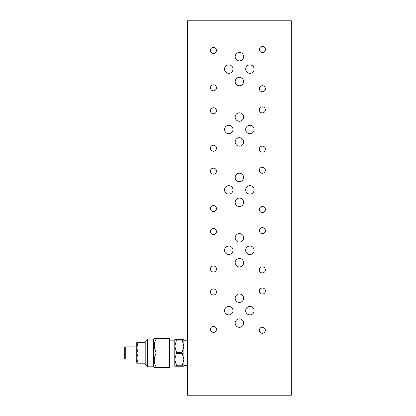 <?xml version="1.0" encoding="UTF-8"?>
<svg xmlns="http://www.w3.org/2000/svg" width="416" height="416" viewBox="0 0 416 416"><rect width="100%" height="100%" fill="white"/><g stroke="black" fill="none" stroke-linecap="round" stroke-linejoin="round"><path stroke-width="0.62" d="M233.002 69.108A4.228 4.228 0 0 1 228.774 73.336A4.228 4.228 0 0 1 224.546 69.108A4.228 4.228 0 0 1 228.774 64.88A4.228 4.228 0 0 1 233.002 69.108M216.455 87.828A3.021 3.021 0 0 1 213.434 90.849A3.021 3.021 0 0 1 210.418 87.828A3.021 3.021 0 0 1 213.434 84.812A3.021 3.021 0 0 1 216.455 87.828M243.63 56.67A4.228 4.228 0 0 1 239.403 60.897A4.228 4.228 0 0 1 235.175 56.67A4.228 4.228 0 0 1 239.403 52.442A4.228 4.228 0 0 1 243.63 56.67M254.134 69.108A4.228 4.228 0 0 1 249.907 73.336A4.228 4.228 0 0 1 245.679 69.108A4.228 4.228 0 0 1 249.907 64.88A4.228 4.228 0 0 1 254.134 69.108M233.002 129.496A4.228 4.228 0 0 1 228.774 133.723A4.228 4.228 0 0 1 224.546 129.496A4.228 4.228 0 0 1 228.774 125.268A4.228 4.228 0 0 1 233.002 129.496M216.455 148.216A3.021 3.021 0 0 1 213.434 151.237A3.021 3.021 0 0 1 210.418 148.216A3.021 3.021 0 0 1 213.434 145.2A3.021 3.021 0 0 1 216.455 148.216M243.63 202.322A4.228 4.228 0 0 1 239.403 206.549A4.228 4.228 0 0 1 235.175 202.322A4.228 4.228 0 0 1 239.403 198.094A4.228 4.228 0 0 1 243.63 202.322M243.63 141.934A4.228 4.228 0 0 1 239.403 146.162A4.228 4.228 0 0 1 235.175 141.934A4.228 4.228 0 0 1 239.403 137.712A4.228 4.228 0 0 1 243.63 141.934M254.134 129.496A4.228 4.228 0 0 1 249.907 133.723A4.228 4.228 0 0 1 245.679 129.496A4.228 4.228 0 0 1 249.907 125.268A4.228 4.228 0 0 1 254.134 129.496M254.134 189.883A4.228 4.228 0 0 1 249.907 194.111A4.228 4.228 0 0 1 245.679 189.883A4.228 4.228 0 0 1 249.907 185.656A4.228 4.228 0 0 1 254.134 189.883M216.455 110.776A3.021 3.021 0 0 1 213.434 113.797A3.021 3.021 0 0 1 210.418 110.776A3.021 3.021 0 0 1 213.434 107.76A3.021 3.021 0 0 1 216.455 110.776M233.002 250.271A4.228 4.228 0 0 1 228.774 254.498A4.228 4.228 0 0 1 224.546 250.271A4.228 4.228 0 0 1 228.774 246.043A4.228 4.228 0 0 1 233.002 250.271M216.455 268.991A3.021 3.021 0 0 1 213.434 272.012A3.021 3.021 0 0 1 210.418 268.991A3.021 3.021 0 0 1 213.434 265.97A3.021 3.021 0 0 1 216.455 268.991M243.63 298.22A4.228 4.228 0 0 1 239.403 302.448A4.228 4.228 0 0 1 235.175 298.22A4.228 4.228 0 0 1 239.403 293.992A4.228 4.228 0 0 1 243.63 298.22M243.63 237.832A4.228 4.228 0 0 1 239.403 242.06A4.228 4.228 0 0 1 235.175 237.832A4.228 4.228 0 0 1 239.403 233.605A4.228 4.228 0 0 1 243.63 237.832M265.366 230.646A3.021 3.021 0 0 1 262.35 233.662A3.021 3.021 0 0 1 259.329 230.646A3.021 3.021 0 0 1 262.35 227.625A3.021 3.021 0 0 1 265.366 230.646M265.366 291.034A3.021 3.021 0 0 1 262.35 294.05A3.021 3.021 0 0 1 259.329 291.034A3.021 3.021 0 0 1 262.35 288.012A3.021 3.021 0 0 1 265.366 291.034M216.455 329.378A3.021 3.021 0 0 1 213.434 332.4A3.021 3.021 0 0 1 210.418 329.378A3.021 3.021 0 0 1 213.434 326.357A3.021 3.021 0 0 1 216.455 329.378M265.366 330.283A3.021 3.021 0 0 1 262.35 333.304A3.021 3.021 0 0 1 259.329 330.283A3.021 3.021 0 0 1 262.35 327.262A3.021 3.021 0 0 1 265.366 330.283M254.134 310.658A4.228 4.228 0 0 1 249.907 314.886A4.228 4.228 0 0 1 245.679 310.658A4.228 4.228 0 0 1 249.907 306.431A4.228 4.228 0 0 1 254.134 310.658M216.455 208.603A3.021 3.021 0 0 1 213.434 211.624A3.021 3.021 0 0 1 210.418 208.603A3.021 3.021 0 0 1 213.434 205.582A3.021 3.021 0 0 1 216.455 208.603M265.366 209.508A3.021 3.021 0 0 1 262.35 212.529A3.021 3.021 0 0 1 259.329 209.508A3.021 3.021 0 0 1 262.35 206.492A3.021 3.021 0 0 1 265.366 209.508M233.002 310.658A4.228 4.228 0 0 1 228.774 314.886A4.228 4.228 0 0 1 224.546 310.658A4.228 4.228 0 0 1 228.774 306.431A4.228 4.228 0 0 1 233.002 310.658M243.63 323.097A4.228 4.228 0 0 1 239.403 327.324A4.228 4.228 0 0 1 235.175 323.097A4.228 4.228 0 0 1 239.403 318.869A4.228 4.228 0 0 1 243.63 323.097M265.366 269.896A3.021 3.021 0 0 1 262.35 272.917A3.021 3.021 0 0 1 259.329 269.896A3.021 3.021 0 0 1 262.35 266.88A3.021 3.021 0 0 1 265.366 269.896M254.134 250.271A4.228 4.228 0 0 1 249.907 254.498A4.228 4.228 0 0 1 245.679 250.271A4.228 4.228 0 0 1 249.907 246.043A4.228 4.228 0 0 1 254.134 250.271M243.63 262.709A4.228 4.228 0 0 1 239.403 266.937A4.228 4.228 0 0 1 235.175 262.709A4.228 4.228 0 0 1 239.403 258.482A4.228 4.228 0 0 1 243.63 262.709M216.455 291.938A3.021 3.021 0 0 1 213.434 294.96A3.021 3.021 0 0 1 210.418 291.938A3.021 3.021 0 0 1 213.434 288.917A3.021 3.021 0 0 1 216.455 291.938M216.455 231.551A3.021 3.021 0 0 1 213.434 234.572A3.021 3.021 0 0 1 210.418 231.551A3.021 3.021 0 0 1 213.434 228.53A3.021 3.021 0 0 1 216.455 231.551M265.366 109.871A3.021 3.021 0 0 1 262.35 112.892A3.021 3.021 0 0 1 259.329 109.871A3.021 3.021 0 0 1 262.35 106.85A3.021 3.021 0 0 1 265.366 109.871M265.366 170.258A3.021 3.021 0 0 1 262.35 173.28A3.021 3.021 0 0 1 259.329 170.258A3.021 3.021 0 0 1 262.35 167.237A3.021 3.021 0 0 1 265.366 170.258M265.366 149.12A3.021 3.021 0 0 1 262.35 152.142A3.021 3.021 0 0 1 259.329 149.12A3.021 3.021 0 0 1 262.35 146.104A3.021 3.021 0 0 1 265.366 149.12M243.63 117.057A4.228 4.228 0 0 1 239.403 121.285A4.228 4.228 0 0 1 235.175 117.057A4.228 4.228 0 0 1 239.403 112.83A4.228 4.228 0 0 1 243.63 117.057M243.63 177.445A4.228 4.228 0 0 1 239.403 181.672A4.228 4.228 0 0 1 235.175 177.445A4.228 4.228 0 0 1 239.403 173.217A4.228 4.228 0 0 1 243.63 177.445M216.455 171.163A3.021 3.021 0 0 1 213.434 174.184A3.021 3.021 0 0 1 210.418 171.163A3.021 3.021 0 0 1 213.434 168.142A3.021 3.021 0 0 1 216.455 171.163M233.002 189.883A4.228 4.228 0 0 1 228.774 194.111A4.228 4.228 0 0 1 224.546 189.883A4.228 4.228 0 0 1 228.774 185.656A4.228 4.228 0 0 1 233.002 189.883M265.366 88.738A3.021 3.021 0 0 1 262.35 91.754A3.021 3.021 0 0 1 259.329 88.738A3.021 3.021 0 0 1 262.35 85.717A3.021 3.021 0 0 1 265.366 88.738M265.366 49.483A3.021 3.021 0 0 1 262.35 52.504A3.021 3.021 0 0 1 259.329 49.483A3.021 3.021 0 0 1 262.35 46.462A3.021 3.021 0 0 1 265.366 49.483M243.63 81.552A4.228 4.228 0 0 1 239.403 85.774A4.228 4.228 0 0 1 235.175 81.552A4.228 4.228 0 0 1 239.403 77.324A4.228 4.228 0 0 1 243.63 81.552M216.455 50.388A3.021 3.021 0 0 1 213.434 53.409A3.021 3.021 0 0 1 210.418 50.388A3.021 3.021 0 0 1 213.434 47.372A3.021 3.021 0 0 1 216.455 50.388M291.335 395.2L291.335 20.8L187.47 20.8L187.47 395.2L291.335 395.2M169.354 338.437L169.354 367.422L169.655 367.422L169.957 367.12L169.957 338.738L169.655 338.437L156.068 338.437L156.068 339.212C153.629 343.528 153.629 347.838 156.068 352.149L156.068 353.709C153.629 358.02 153.629 362.331 156.068 366.647L156.068 367.422L154.258 367.422L153.65 366.818L153.65 339.04L154.258 338.437L156.068 338.437M125.268 358.966L124.665 358.363L124.665 347.495L125.268 346.892L125.268 358.966L136.744 358.966M147.612 366.818L145.2 364.4L145.2 341.458L147.612 339.04L147.612 366.818L153.65 366.818M136.744 363.194L136.744 358.072L137.951 362.497L137.951 363.194L136.744 363.194M136.744 358.051L136.744 347.807L137.951 352.232L137.951 353.626L136.744 358.072M136.744 347.786L136.744 342.664L137.951 342.664L136.744 347.807M145.2 363.194L137.951 363.194M145.2 352.929L137.951 352.929M145.2 342.664L137.951 342.664M174.788 359.57L176.597 365.784L176.597 366.215L174.788 366.215L174.788 346.289L176.597 352.498L174.788 359.57M174.788 339.643L176.597 339.643L174.788 346.289L174.788 339.643M183.846 366.215L182.031 366.215L183.846 359.57L183.846 366.215M182.031 352.498L183.846 346.289L183.846 359.57L182.031 352.498L176.597 352.498M182.031 339.643L183.846 339.643L183.846 346.289L182.031 339.643L176.597 339.643M182.031 353.361L176.597 353.361M182.031 340.075L176.597 340.075M182.031 366.215L176.597 366.215M182.031 365.784L176.597 365.784M169.354 367.422L156.068 367.422M169.354 352.929L156.068 352.929M183.846 365.612L187.47 365.612M169.957 365.009L174.788 365.009M147.612 339.04L153.65 339.04M125.268 346.892L136.744 346.892M169.957 340.85L174.788 340.85M183.846 340.246L187.47 340.246"/></g></svg>
